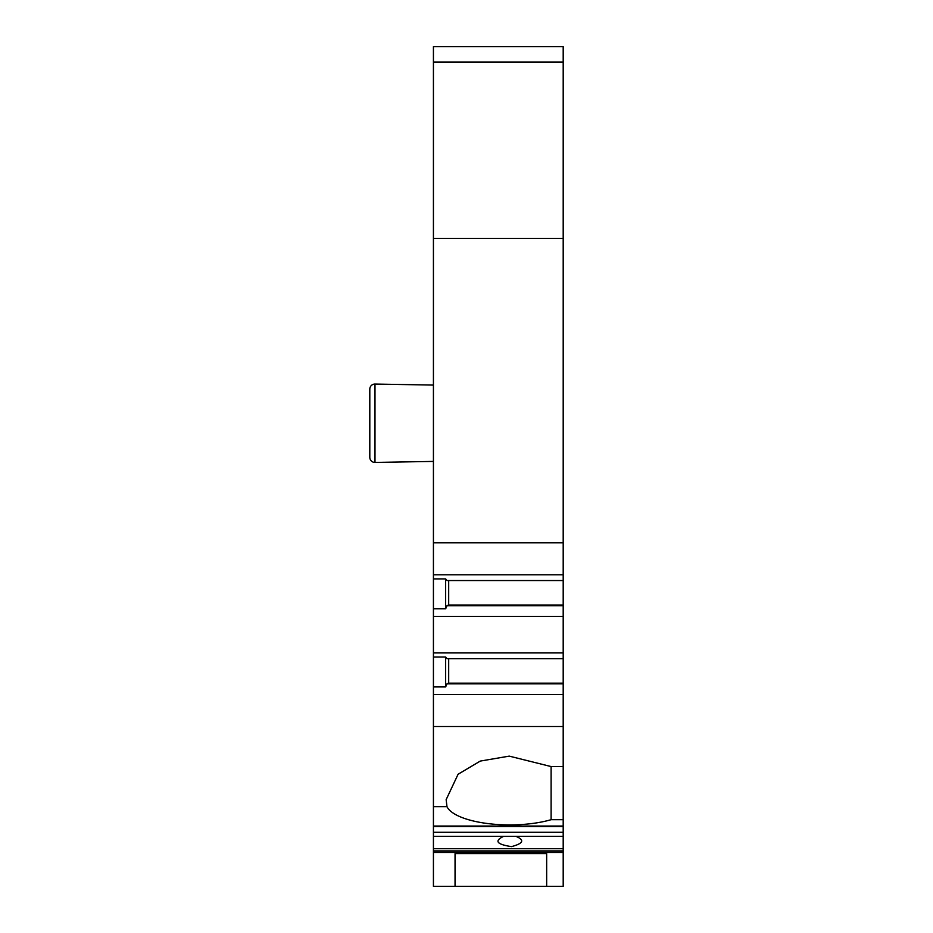 <?xml version="1.0" encoding="UTF-8"?>
<svg xmlns="http://www.w3.org/2000/svg" width="933" height="933" viewBox="0 0 933 933"><rect width="100%" height="100%" fill="white"/><g stroke="black" fill="none" stroke-linecap="round" stroke-linejoin="round"><path stroke-width="1.4" d="M563.194 850.931L433.425 850.931L433.425 886.35L563.194 886.35L563.194 848.692L433.425 848.692L433.425 826.486L563.194 826.486L563.194 832.283L433.425 832.283M563.194 832.283L563.194 848.692M433.425 826.032L563.194 826.032L433.425 826.498L433.425 46.65L563.194 46.65L563.194 542.831L433.425 542.831M563.194 826.032L563.194 542.831M433.425 850.931L433.425 848.692M433.425 461.415L374.984 462.43A5.085 5.085 0 0 1 369.806 457.345L369.806 389.143A5.085 5.085 0 0 1 374.984 384.058A5.085 5.085 0 0 0 369.806 389.143L369.806 400.339M433.425 385.072L374.984 384.058L374.984 462.43A5.085 5.085 0 0 1 369.806 457.345L369.806 446.149M546.656 853.625L546.656 886.35L546.656 853.625L455.047 853.625L455.047 886.35L455.047 853.625M433.425 806.66L446.977 806.66L446.149 799.639L458.091 774.25L480.25 761.083L509.243 756.127L551.1 766.564L563.194 766.564M563.194 819.687L551.1 819.687A63.619 21.762 0 0 1 487.912 823.582A63.619 21.762 0 0 1 446.977 806.66M515.961 836.376C524.859 840.05 523.366 843.467 511.494 846.628C496.694 844.365 494.047 840.948 503.552 836.376L563.194 836.376M563.194 726.527L433.425 726.527M551.1 819.687L551.1 766.564M563.194 694.56L433.425 694.56M433.425 574.798L563.194 574.798M563.194 616.445L433.425 616.445M433.425 652.913L563.194 652.913M563.194 683.854L447.012 683.854L445.647 686.921L433.425 686.921M445.647 686.921L445.647 657.019L433.425 657.019M563.194 658.663L447.012 658.663L445.647 657.019M448.691 683.154L448.691 658.663M447.012 683.854L448.376 683.154L563.194 683.154M563.194 580.548L447.012 580.548L445.647 578.903L433.425 578.903M563.194 605.75L447.012 605.75L445.647 608.806L445.647 578.903M448.691 605.039L448.691 580.548M447.012 605.75L448.376 605.039L563.194 605.039M445.647 608.806L433.425 608.806M563.194 238.393L433.425 238.393M433.425 852.494L563.194 852.494M503.552 836.376L433.425 836.376M433.425 62.021L563.194 62.021"/></g></svg>
